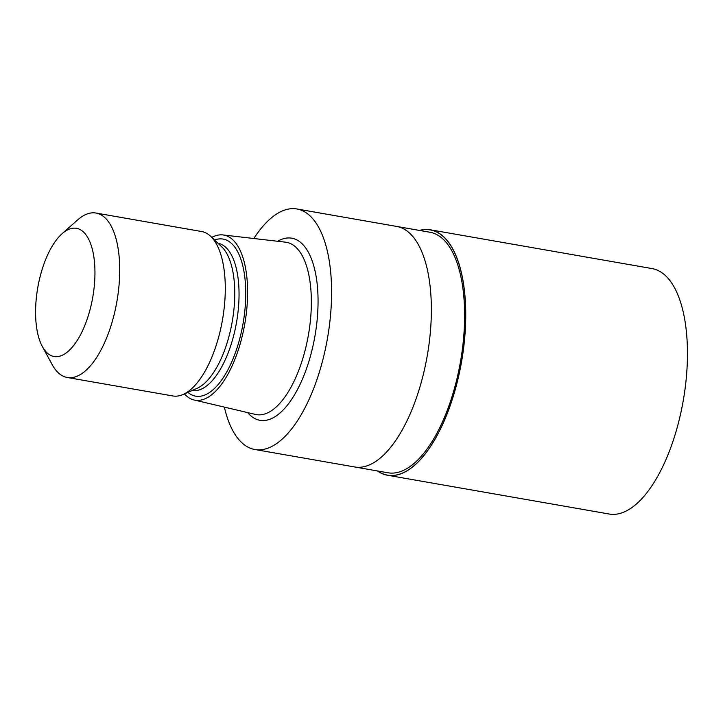<?xml version="1.0" encoding="UTF-8"?>
<svg xmlns="http://www.w3.org/2000/svg" width="723" height="723" viewBox="0 0 723 723"><rect width="100%" height="100%" fill="white"/><g stroke="black" fill="none" stroke-linecap="round" stroke-linejoin="round"><path stroke-width="1.08" d="M419.747 230.465A124.455 53.385 99.9 0 1 464.609 338.364A124.455 53.385 99.9 0 1 377.677 470.989A124.455 53.385 99.9 0 0 464.609 338.364A124.455 53.385 99.9 0 0 419.747 230.474M430.293 332.815A122.088 52.372 99.9 0 0 396.701 226.435A122.088 52.363 99.9 0 1 430.293 332.815A122.088 52.372 99.9 0 1 354.622 466.959L254.858 449.507A122.088 52.372 99.9 0 1 224.356 407.112M396.927 226.48L429.95 232.255A122.088 52.363 99.9 0 1 463.551 338.635A122.088 52.363 99.9 0 1 387.88 472.779L354.857 467.004M211.794 237.388A83.796 35.942 99.9 0 1 222.928 234.939L285.603 242.187A87.456 37.515 99.9 0 1 286.525 242.322A87.456 37.515 99.9 0 1 310.592 318.527A87.456 37.515 99.9 0 1 256.385 414.622A87.456 37.515 99.9 0 1 255.472 414.433L194.062 399.982A83.796 35.942 99.9 0 1 184.419 393.89M222.928 234.939A83.796 35.942 99.9 0 1 246.877 308.088A83.796 35.942 99.9 0 1 194.062 399.982M62.079 233.71L77.551 219.982A83.47 35.807 99.9 0 1 96.023 213.05L201.59 231.514A83.47 35.807 99.9 0 1 210.709 236.358L221.69 246.787A74.749 32.065 99.9 0 1 234.098 307.591A74.749 32.065 99.9 0 1 196.918 388.414L183.046 394.496A83.47 35.807 99.9 0 1 172.824 395.951L67.257 377.487A83.47 35.807 99.9 0 1 52.237 364.699L42.341 346.534A65.07 27.908 99.9 0 1 36.15 299.801A65.07 27.908 99.9 0 1 62.079 233.71A65.07 27.908 99.9 0 1 94.388 285.007A65.07 27.908 99.9 0 1 72.499 346.923A65.07 27.908 99.9 0 1 42.341 346.534M210.709 236.358A83.47 35.807 99.9 0 1 224.555 304.247A83.47 35.807 99.9 0 1 183.046 394.496M96.023 213.05A83.47 35.807 99.9 0 1 118.988 285.775A83.47 35.807 99.9 0 1 67.257 377.487M253.845 238.518A122.088 52.372 99.9 0 1 296.927 208.983A122.088 52.372 99.9 0 1 330.519 315.364A122.088 52.372 99.9 0 1 254.858 449.507M419.485 230.42A124.582 53.439 99.9 0 1 430.384 229.806A124.582 53.439 99.9 0 1 464.663 338.355A124.582 53.439 99.9 0 1 387.447 475.228A124.582 53.439 99.9 0 1 377.406 470.944M430.384 229.806L652.092 268.585A124.582 53.439 99.9 0 1 686.371 377.135A124.582 53.439 99.9 0 1 609.164 514.017L387.447 475.228M277.632 241.265A92.436 39.648 99.9 0 1 317.252 318.735A92.436 39.648 99.9 0 1 289.173 402.883A92.436 39.648 99.9 0 1 247.664 412.598M214.532 239.991A79.729 34.198 99.9 0 1 245.052 308.549A79.729 34.198 99.9 0 1 187.881 392.372M217.939 243.226A74.749 32.065 99.9 0 1 238.391 308.341A74.749 32.065 99.9 0 1 192.182 390.483M396.701 226.435L296.927 208.983"/></g></svg>
